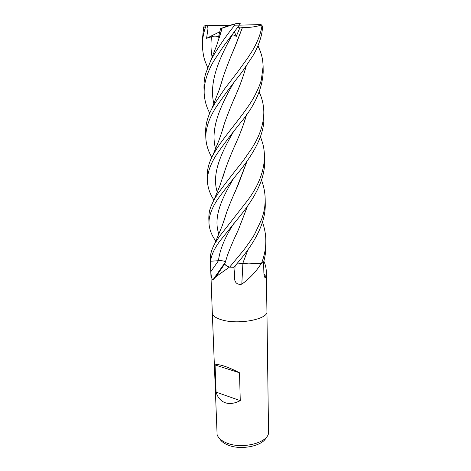 <?xml version="1.0" encoding="UTF-8"?>
<svg xmlns="http://www.w3.org/2000/svg" width="471" height="471" viewBox="0 0 471 471"><rect width="100%" height="100%" fill="white"/><g stroke="black" fill="none" stroke-linecap="round" stroke-linejoin="round"><path stroke-width="0.71" d="M212.315 312.921L212.315 312.944C212.551 315.853 215.883 318.208 222.312 320.015C239.068 324.913 268.317 319.073 266.933 311.514L266.933 311.478M263.866 261.17C265.456 264.773 266.268 268.34 266.315 271.891L265.991 276.76L265.303 277.919C264.461 277.254 263.978 275.405 263.86 272.373L263.589 262.188C265.202 256.56 265.968 250.919 265.897 245.261L265.821 240.316C265.932 247.94 264.502 255.594 261.529 263.265L263.589 262.188L261.093 263.742C256.124 271.62 249.695 278.438 241.8 284.196C237.237 284.949 234.77 282.8 234.405 277.755L233.904 267.257M229.648 267.122C226.798 266.18 225.197 265.079 224.844 263.825C225.097 265.032 226.516 266.109 229.112 267.051L233.881 267.298L239.927 260.11C253.575 243.713 265.774 223.666 265.255 203.99L265.179 198.886C264.985 205.762 264.955 209.312 261.664 219.233L254.346 234.793L250.66 240.51L244.113 249.654L229.648 267.122L233.869 267.298M229.424 267.104L215.777 276.848L212.951 279.815C211.644 279.003 210.984 276.212 210.984 271.431L210.578 261.24L212.38 261.117L210.578 261.24C211.249 255.335 214.287 248.67 219.692 241.252L240.487 215.482C253.757 198.886 265.091 179.916 264.59 161.394L264.508 156.125C264.26 170.608 258.85 185.085 248.288 199.551L219.527 236.342L214.858 243.478C211.656 249.312 210.148 254.552 210.325 259.185L212.315 312.944C212.551 315.853 215.883 318.208 222.312 320.015C239.068 324.913 268.317 319.073 266.933 311.514L268.552 433.314C266.898 443.335 241.128 449.422 226.398 442.87C221.329 440.732 218.232 438.001 217.107 434.662L212.315 312.944M216.071 392.125L215.07 364.954C216.477 364.26 219.398 364.607 223.843 365.996C228.37 367.457 233.592 369.717 239.509 372.779L240.263 400.633C234.587 403.547 229.518 404.23 225.061 402.687C220.675 401.015 217.679 397.495 216.071 392.125L240.263 400.633M219.545 438.53C220.94 441.115 223.648 443.24 227.658 444.918C240.551 450.641 263.053 446.043 266.333 437.294M221.935 267.169L220.899 269.542M220.087 269.836L220.487 270.136M261.529 263.265L248.629 263.866L261.399 263.318M229.112 267.051L228.906 267.363M242.906 263.395L241.8 284.196M261.111 263.395L261.093 263.742M263.954 273.928L265.991 276.76M215.07 364.954L239.509 372.779M207.652 67.547C205.344 61.507 203.472 59.476 202.448 46.923C202.165 40.577 203.207 33.912 205.58 26.924L206.221 25.876C207.699 26.205 208.217 27.612 207.776 30.097L206.581 38.316L211.467 36.779C214.423 35.767 216.748 35.931 218.45 37.268L220.599 28.631L222.153 28.13L219.198 38.133M204.149 26.123L203.637 27.241L202.236 41.207L202.448 46.923M260.428 136.749L261.052 138.386C262.6 143.349 263.972 145.574 264.508 156.125M215.871 241.158C211.685 235.447 209.395 229.512 208.994 223.36C208.771 216.012 211.868 207.699 218.267 198.432C224.708 189.636 232.291 179.934 241.011 169.325C253.81 152.787 264.372 134.853 263.907 117.403L263.825 112.257M259.28 91.951L260.716 95.619C262.671 100.865 263.707 106.316 263.825 111.963C263.831 122.107 260.863 132.504 254.929 143.172L252.291 147.67L243.024 161.035C233.816 172.48 225.509 183.254 218.097 193.357L213.863 200.14C210.755 206.822 208.912 209.848 208.806 218.338L208.994 223.36M261.487 180.116C263.825 186.222 265.055 192.48 265.179 198.886M209.736 113.158C206.392 106.888 204.538 100.241 204.167 93.217C203.849 83.343 207.028 72.64 213.699 61.106L223.342 46.47L240.08 24.109L240.145 23.556L235.877 23.603M222.106 28.148L234.841 24.003L234.723 25.187C226.839 34.936 219.769 45.039 213.51 55.49L210.861 60.3L205.815 73.182C204.585 76.785 203.967 81.613 203.955 87.683L203.972 87.977M213.916 200.016C209.978 194.052 207.817 187.835 207.434 181.364C207.193 173.21 210.313 164.149 216.795 154.182C223.813 144.126 232.056 133.246 241.523 121.542C255.111 105.045 262.335 88.513 263.195 71.951L263.112 66.329L261.305 80.011C260.198 84.38 257.49 90.597 253.18 98.657C243.001 115.719 226.663 133.293 216.619 148.936L212.863 155.224C208.947 162.63 207.075 169.619 207.24 176.178L207.252 176.354M258.037 45.658L260.351 51.392C261.458 54.924 262.753 57.874 263.112 66.329M262.482 222.118C264.655 228.347 265.768 234.417 265.821 240.316M211.826 157.29C208.206 151.191 206.204 144.762 205.827 138.003C205.55 129.013 208.7 119.157 215.276 108.436C222.913 96.973 231.838 84.845 242.035 72.045L252.98 55.66C257.431 48.36 262.577 35.89 262.465 26.305L261.917 25.446M233.645 32.611L230.878 36.697L232.003 35.449C232.603 34.618 234.016 34.948 236.254 36.438L239.763 27.948L242.412 27.624C250.319 27.606 256.677 26.694 261.487 24.892L261.947 26.035C260.793 33.518 257.678 41.648 252.597 50.432L247.605 58.151L237.661 71.922L224.744 88.689L215.094 103.008L211.862 108.642C207.481 117.167 205.403 125.168 205.627 132.651L205.633 132.846M248.629 263.866L242.783 263.366L236.577 264.078M224.844 263.825L227.505 255.111C230.472 247.222 234.081 238.803 238.332 229.86L235.853 235.306M225.309 261.976C224.508 260.975 222.224 260.551 218.467 260.699L212.38 261.117M247.181 160.894L237.696 186.021C233.333 195.383 229.595 204.29 226.492 212.745L224.078 220.463M247.092 161.017L235.229 191.591M226.333 213.298L224.349 219.657M242.406 27.624L235.635 45.263C230.955 55.908 226.822 66.399 223.242 76.738L220.475 86.099M247.987 249.642L242.8 263.383M242.377 27.612L232.957 51.763M223.107 77.273L220.746 85.263M247.905 249.754L242.783 263.366M223.183 176.366L225.291 169.489M234.44 146.699L237.019 140.705C240.71 132.369 243.913 123.608 246.621 114.435M246.716 114.306C244.108 123.202 240.875 131.998 237.031 140.694C232.562 150.479 228.7 159.893 225.438 168.942L222.913 177.184M246.115 66.276C243.607 75.384 240.345 84.568 236.324 93.829L233.781 99.887M224.214 124.185L221.982 131.597M246.209 66.14C243.66 75.372 240.369 84.592 236.342 93.806C231.767 104.014 227.77 113.958 224.361 123.638L221.711 132.422M247.522 206.098L238.332 229.86L247.605 205.98M227.34 255.671L225.485 261.54M239.362 25.181L260.628 24.563L261.487 24.892M206.221 25.876L207.47 25.234L228.559 25.605M205.509 25.534L204.12 26.052M206.581 38.316L219.739 31.787M220.599 28.631L228.859 25.487L234.841 24.003M239.763 27.948L237.996 27M234.399 31.651L236.254 36.438M233.622 223.79C224.802 237.567 219.745 249.871 218.467 260.704L210.984 271.431M235.1 265.832L234.405 277.755M203.637 27.241L205.58 26.924M234.723 25.187L239.409 25.11M261.947 26.035L262.465 26.305M233.545 178.568C220.952 199.934 213.157 217.814 218.897 234.252M232.003 35.449C218.503 59.593 208.771 83.055 213.893 103.867M233.481 131.733C220.387 154.353 211.632 174.282 217.272 192.268M233.433 83.202C219.839 107.041 210.095 129.148 215.6 148.836M211.467 36.779C210.667 43.797 210.89 50.633 212.133 57.285M266.315 271.891L266.933 311.514M224.891 262.794L212.951 279.815M215.777 276.842L224.832 263.784M264.584 276.924L265.303 277.919M260.369 136.902L261.052 138.386M226.492 212.745L222.306 225.538L214.858 243.478M223.242 76.738L219.286 89.637L211.862 108.642M259.174 92.222L260.716 95.619M225.438 168.942L219.704 186.192L213.863 200.14M257.914 45.952L260.351 51.392M224.361 123.638C223.466 126.952 222.589 130.237 218.738 140.9L212.863 155.224M222.088 28.189L216.748 45.304L210.861 60.3M261.864 25.41L262.459 26.182M204.055 26.152L206.539 25.581M205.827 138.003L205.627 132.651M207.434 181.364L207.24 176.178M204.167 93.217L203.961 87.683M240.234 23.644L235.653 23.697"/></g></svg>
